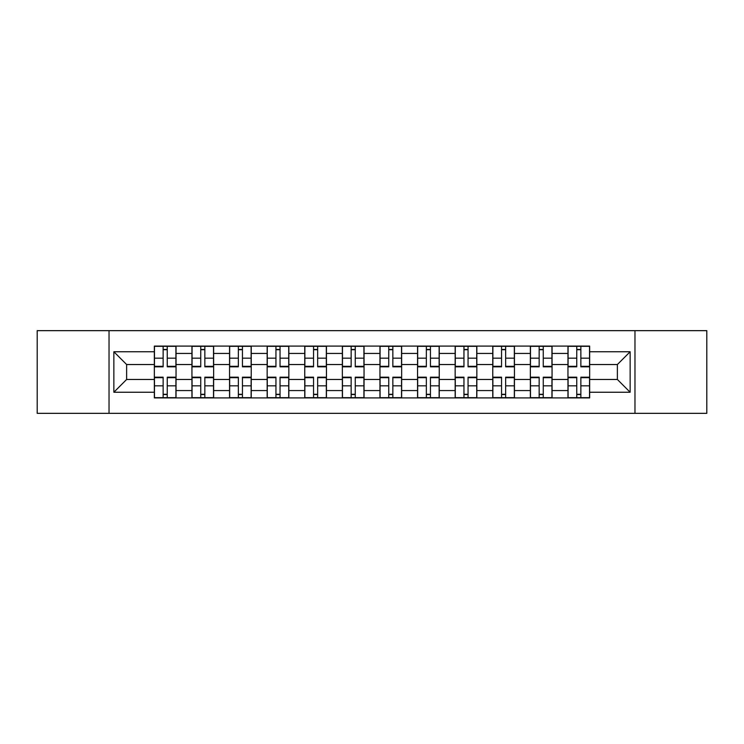 <?xml version="1.0" encoding="UTF-8"?>
<svg xmlns="http://www.w3.org/2000/svg" width="744" height="744" viewBox="0 0 744 744"><rect width="100%" height="100%" fill="white"/><g stroke="black" fill="none" stroke-linecap="round" stroke-linejoin="round"><path stroke-width="1.12" d="M634.967 413.339L706.8 413.339L706.8 330.662L37.2 330.662L37.2 413.339L634.967 413.339L634.967 330.662M191.943 397.91L191.943 353.437L176.04 353.437L176.04 397.91M176.04 353.437L176.04 346.09M191.943 353.437L191.943 346.09M213.64 346.09L213.64 397.91M229.552 397.91L229.552 346.09M251.239 346.09L251.239 397.91M267.152 397.91L267.152 346.09M288.839 346.09L288.839 397.91M304.752 397.91L304.752 346.09M326.449 346.09L326.449 397.91M342.352 397.91L342.352 346.09M364.048 346.09L364.048 397.91M379.952 397.91L379.952 346.09M401.648 346.09L401.648 397.91M417.551 397.91L417.551 346.09M439.248 346.09L439.248 397.91M455.161 397.91L455.161 346.09M476.848 346.09L476.848 397.91M492.761 397.91L492.761 346.09M514.448 346.09L514.448 397.91M530.36 397.91L530.36 346.09M552.057 346.09L552.057 397.91M567.96 397.91L567.96 346.09M567.96 379.468L552.057 379.468M530.36 379.468L514.448 379.468M492.761 379.468L476.848 379.468M455.161 379.468L439.248 379.468M417.551 379.468L401.648 379.468M379.952 379.468L364.048 379.468M342.352 379.468L326.449 379.468M304.752 379.468L288.839 379.468M267.152 379.468L251.239 379.468M229.552 379.468L213.64 379.468M191.943 379.468L176.04 379.468M567.96 364.532L552.057 364.532M530.36 364.532L514.448 364.532M492.761 364.532L476.848 364.532M455.161 364.532L439.248 364.532M417.551 364.532L401.648 364.532M379.952 364.532L364.048 364.532M342.352 364.532L326.449 364.532M304.752 364.532L288.839 364.532M267.152 364.532L251.239 364.532M229.552 364.532L213.64 364.532M191.943 364.532L176.04 364.532M126.629 379.468L154.343 379.468L154.343 364.532L126.629 364.532L126.629 379.468L113.851 392.246L113.851 351.754L154.343 351.754L154.343 364.532M589.657 364.532L589.657 379.468L617.371 379.468L617.371 364.532L589.657 364.532L589.657 346.09L154.343 346.09L154.343 351.754M589.657 351.754L630.149 351.754L630.149 392.246L589.657 392.246L589.657 379.468M154.343 379.468L154.343 397.91L589.657 397.91L589.657 392.246M154.343 392.246L113.851 392.246M109.033 413.339L109.033 330.662M167.242 394.292L163.141 394.292M163.141 349.708L167.242 349.708M204.842 394.292L200.74 394.292M200.74 349.708L204.842 349.708M242.442 394.292L238.35 394.292M238.35 349.708L242.442 349.708M280.042 394.292L275.95 394.292M275.95 349.708L280.042 349.708M317.651 394.292L313.55 394.292M313.55 349.708L317.651 349.708M355.251 394.292L351.149 394.292M351.149 349.708L355.251 349.708M392.851 394.292L388.749 394.292M388.749 349.708L392.851 349.708M430.451 394.292L426.349 394.292M426.349 349.708L430.451 349.708M468.05 394.292L463.958 394.292M463.958 349.708L468.05 349.708M505.65 394.292L501.558 394.292M501.558 349.708L505.65 349.708M543.26 394.292L539.158 394.292M539.158 349.708L543.26 349.708M580.859 394.292L576.758 394.292M576.758 349.708L580.859 349.708M113.851 351.754L126.629 364.532M617.371 379.468L630.149 392.246M617.371 364.532L630.149 351.754M167.242 366.308L175.919 366.308L175.919 366.82L167.242 366.82L167.242 346.332L175.919 346.332L171.092 346.332M175.919 366.308L175.919 346.332M163.141 349.466L167.242 349.466M159.281 346.332L154.464 346.332L154.464 366.82L163.141 366.82L163.141 346.332L159.644 346.332M154.464 346.332L170.739 346.332M163.141 377.692L154.464 377.692L154.464 377.18L163.141 377.18L163.141 397.668L154.464 397.668L159.281 397.668M154.464 377.692L154.464 397.668M167.242 394.534L163.141 394.534M171.092 397.668L175.919 397.668L175.919 377.18L167.242 377.18L167.242 397.668L170.739 397.668M175.919 397.668L159.644 397.668M204.842 366.308L213.519 366.308L213.519 366.82L204.842 366.82L204.842 346.332L213.519 346.332L208.701 346.332M213.519 366.308L213.519 346.332M200.74 349.466L204.842 349.466M196.89 346.332L192.064 346.332L192.064 366.82L200.74 366.82L200.74 346.332L197.253 346.332M192.064 346.332L208.339 346.332M242.442 366.308L251.119 366.308L251.119 366.82L242.442 366.82L242.442 346.332L251.119 346.332L246.301 346.332M251.119 366.308L251.119 346.332M238.35 349.466L242.442 349.466M234.49 346.332L229.663 346.332L229.663 366.82L238.35 366.82L238.35 346.332L234.853 346.332M229.663 346.332L245.939 346.332M200.74 377.692L192.064 377.692L192.064 377.18L200.74 377.18L200.74 397.668L192.064 397.668L196.89 397.668M192.064 377.692L192.064 397.668M204.842 394.534L200.74 394.534M208.701 397.668L213.519 397.668L213.519 377.18L204.842 377.18L204.842 397.668L208.339 397.668M213.519 397.668L197.253 397.668M238.35 377.692L229.663 377.692L229.663 377.18L238.35 377.18L238.35 397.668L229.663 397.668L234.49 397.668M229.663 377.692L229.663 397.668M242.442 394.534L238.35 394.534M246.301 397.668L251.119 397.668L251.119 377.18L242.442 377.18L242.442 397.668L245.939 397.668M251.119 397.668L234.853 397.668M280.042 366.308L288.719 366.308L288.719 366.82L280.042 366.82L280.042 346.332L288.719 346.332L283.901 346.332M288.719 366.308L288.719 346.332M275.95 349.466L280.042 349.466M272.09 346.332L267.273 346.332L267.273 366.82L275.95 366.82L275.95 346.332L272.453 346.332M267.273 346.332L283.538 346.332M317.651 366.308L326.328 366.308L326.328 366.82L317.651 366.82L317.651 346.332L326.328 346.332L321.501 346.332M326.328 366.308L326.328 346.332M313.55 349.466L317.651 349.466M309.69 346.332L304.873 346.332L304.873 366.82L313.55 366.82L313.55 346.332L310.053 346.332M304.873 346.332L321.138 346.332M355.251 366.308L363.928 366.308L363.928 366.82L355.251 366.82L355.251 346.332L363.928 346.332L359.101 346.332M363.928 366.308L363.928 346.332M351.149 349.466L355.251 349.466M347.29 346.332L342.473 346.332L342.473 366.82L351.149 366.82L351.149 346.332L347.653 346.332M342.473 346.332L358.748 346.332M275.95 377.692L267.273 377.692L267.273 377.18L275.95 377.18L275.95 397.668L267.273 397.668L272.09 397.668M267.273 377.692L267.273 397.668M280.042 394.534L275.95 394.534M283.901 397.668L288.719 397.668L288.719 377.18L280.042 377.18L280.042 397.668L283.538 397.668M288.719 397.668L272.453 397.668M313.55 377.692L304.873 377.692L304.873 377.18L313.55 377.18L313.55 397.668L304.873 397.668L309.69 397.668M304.873 377.692L304.873 397.668M317.651 394.534L313.55 394.534M321.501 397.668L326.328 397.668L326.328 377.18L317.651 377.18L317.651 397.668L321.138 397.668M326.328 397.668L310.053 397.668M351.149 377.692L342.473 377.692L342.473 377.18L351.149 377.18L351.149 397.668L342.473 397.668L347.29 397.668M342.473 377.692L342.473 397.668M355.251 394.534L351.149 394.534M359.101 397.668L363.928 397.668L363.928 377.18L355.251 377.18L355.251 397.668L358.748 397.668M363.928 397.668L347.653 397.668M392.851 366.308L401.528 366.308L401.528 366.82L392.851 366.82L392.851 346.332L401.528 346.332L396.71 346.332M401.528 366.308L401.528 346.332M388.749 349.466L392.851 349.466M384.899 346.332L380.072 346.332L380.072 366.82L388.749 366.82L388.749 346.332L385.252 346.332M380.072 346.332L396.347 346.332M388.749 377.692L380.072 377.692L380.072 377.18L388.749 377.18L388.749 397.668L380.072 397.668L384.899 397.668M380.072 377.692L380.072 397.668M392.851 394.534L388.749 394.534M396.71 397.668L401.528 397.668L401.528 377.18L392.851 377.18L392.851 397.668L396.347 397.668M401.528 397.668L385.252 397.668M430.451 366.308L439.127 366.308L439.127 366.82L430.451 366.82L430.451 346.332L439.127 346.332L434.31 346.332M439.127 366.308L439.127 346.332M426.349 349.466L430.451 349.466M422.499 346.332L417.672 346.332L417.672 366.82L426.349 366.82L426.349 346.332L422.862 346.332M417.672 346.332L433.947 346.332M426.349 377.692L417.672 377.692L417.672 377.18L426.349 377.18L426.349 397.668L417.672 397.668L422.499 397.668M417.672 377.692L417.672 397.668M430.451 394.534L426.349 394.534M434.31 397.668L439.127 397.668L439.127 377.18L430.451 377.18L430.451 397.668L433.947 397.668M439.127 397.668L422.862 397.668M468.05 366.308L476.727 366.308L476.727 366.82L468.05 366.82L468.05 346.332L476.727 346.332L471.91 346.332M476.727 366.308L476.727 346.332M463.958 349.466L468.05 349.466M460.099 346.332L455.282 346.332L455.282 366.82L463.958 366.82L463.958 346.332L460.462 346.332M455.282 346.332L471.547 346.332M463.958 377.692L455.282 377.692L455.282 377.18L463.958 377.18L463.958 397.668L455.282 397.668L460.099 397.668M455.282 377.692L455.282 397.668M468.05 394.534L463.958 394.534M471.91 397.668L476.727 397.668L476.727 377.18L468.05 377.18L468.05 397.668L471.547 397.668M476.727 397.668L460.462 397.668M505.65 366.308L514.337 366.308L514.337 366.82L505.65 366.82L505.65 346.332L514.337 346.332L509.51 346.332M514.337 366.308L514.337 346.332M501.558 349.466L505.65 349.466M497.699 346.332L492.881 346.332L492.881 366.82L501.558 366.82L501.558 346.332L498.061 346.332M492.881 346.332L509.147 346.332M501.558 377.692L492.881 377.692L492.881 377.18L501.558 377.18L501.558 397.668L492.881 397.668L497.699 397.668M492.881 377.692L492.881 397.668M505.65 394.534L501.558 394.534M509.51 397.668L514.337 397.668L514.337 377.18L505.65 377.18L505.65 397.668L509.147 397.668M514.337 397.668L498.061 397.668M543.26 366.308L551.936 366.308L551.936 366.82L543.26 366.82L543.26 346.332L551.936 346.332L547.11 346.332M551.936 366.308L551.936 346.332M539.158 349.466L543.26 349.466M535.299 346.332L530.481 346.332L530.481 366.82L539.158 366.82L539.158 346.332L535.661 346.332M530.481 346.332L546.747 346.332M539.158 377.692L530.481 377.692L530.481 377.18L539.158 377.18L539.158 397.668L530.481 397.668L535.299 397.668M530.481 377.692L530.481 397.668M543.26 394.534L539.158 394.534M547.11 397.668L551.936 397.668L551.936 377.18L543.26 377.18L543.26 397.668L546.747 397.668M551.936 397.668L535.661 397.668M580.859 366.308L589.536 366.308L589.536 366.82L580.859 366.82L580.859 346.332L589.536 346.332L584.719 346.332M589.536 366.308L589.536 346.332M576.758 349.466L580.859 349.466M572.908 346.332L568.081 346.332L568.081 366.82L576.758 366.82L576.758 346.332L573.261 346.332M568.081 346.332L584.356 346.332M576.758 377.692L568.081 377.692L568.081 377.18L576.758 377.18L576.758 397.668L568.081 397.668L572.908 397.668M568.081 377.692L568.081 397.668M580.859 394.534L576.758 394.534M584.719 397.668L589.536 397.668L589.536 377.18L580.859 377.18L580.859 397.668L584.356 397.668M589.536 397.668L573.261 397.668M530.36 353.437L514.448 353.437M492.761 353.437L476.848 353.437M455.161 353.437L439.248 353.437M417.551 353.437L401.648 353.437M379.952 353.437L364.048 353.437M342.352 353.437L326.449 353.437M304.752 353.437L288.839 353.437M267.152 353.437L251.239 353.437M229.552 353.437L213.64 353.437M567.96 353.437L552.057 353.437M530.36 390.563L514.448 390.563M492.761 390.563L476.848 390.563M455.161 390.563L439.248 390.563M417.551 390.563L401.648 390.563M379.952 390.563L364.048 390.563M342.352 390.563L326.449 390.563M304.752 390.563L288.839 390.563M267.152 390.563L251.239 390.563M229.552 390.563L213.64 390.563M191.943 390.563L176.04 390.563M567.96 390.563L552.057 390.563M167.242 358.171L175.919 358.171M154.464 366.308L163.141 366.308M154.464 358.171L163.141 358.171M163.141 385.829L154.464 385.829M175.919 377.692L167.242 377.692M175.919 385.829L167.242 385.829M204.842 358.171L213.519 358.171M192.064 366.308L200.74 366.308M192.064 358.171L200.74 358.171M242.442 358.171L251.119 358.171M229.663 366.308L238.35 366.308M229.663 358.171L238.35 358.171M200.74 385.829L192.064 385.829M213.519 377.692L204.842 377.692M213.519 385.829L204.842 385.829M238.35 385.829L229.663 385.829M251.119 377.692L242.442 377.692M251.119 385.829L242.442 385.829M280.042 358.171L288.719 358.171M267.273 366.308L275.95 366.308M267.273 358.171L275.95 358.171M317.651 358.171L326.328 358.171M304.873 366.308L313.55 366.308M304.873 358.171L313.55 358.171M355.251 358.171L363.928 358.171M342.473 366.308L351.149 366.308M342.473 358.171L351.149 358.171M275.95 385.829L267.273 385.829M288.719 377.692L280.042 377.692M288.719 385.829L280.042 385.829M313.55 385.829L304.873 385.829M326.328 377.692L317.651 377.692M326.328 385.829L317.651 385.829M351.149 385.829L342.473 385.829M363.928 377.692L355.251 377.692M363.928 385.829L355.251 385.829M392.851 358.171L401.528 358.171M380.072 366.308L388.749 366.308M380.072 358.171L388.749 358.171M388.749 385.829L380.072 385.829M401.528 377.692L392.851 377.692M401.528 385.829L392.851 385.829M430.451 358.171L439.127 358.171M417.672 366.308L426.349 366.308M417.672 358.171L426.349 358.171M426.349 385.829L417.672 385.829M439.127 377.692L430.451 377.692M439.127 385.829L430.451 385.829M468.05 358.171L476.727 358.171M455.282 366.308L463.958 366.308M455.282 358.171L463.958 358.171M463.958 385.829L455.282 385.829M476.727 377.692L468.05 377.692M476.727 385.829L468.05 385.829M505.65 358.171L514.337 358.171M492.881 366.308L501.558 366.308M492.881 358.171L501.558 358.171M501.558 385.829L492.881 385.829M514.337 377.692L505.65 377.692M514.337 385.829L505.65 385.829M543.26 358.171L551.936 358.171M530.481 366.308L539.158 366.308M530.481 358.171L539.158 358.171M539.158 385.829L530.481 385.829M551.936 377.692L543.26 377.692M551.936 385.829L543.26 385.829M580.859 358.171L589.536 358.171M568.081 366.308L576.758 366.308M568.081 358.171L576.758 358.171M576.758 385.829L568.081 385.829M589.536 377.692L580.859 377.692M589.536 385.829L580.859 385.829"/></g></svg>
